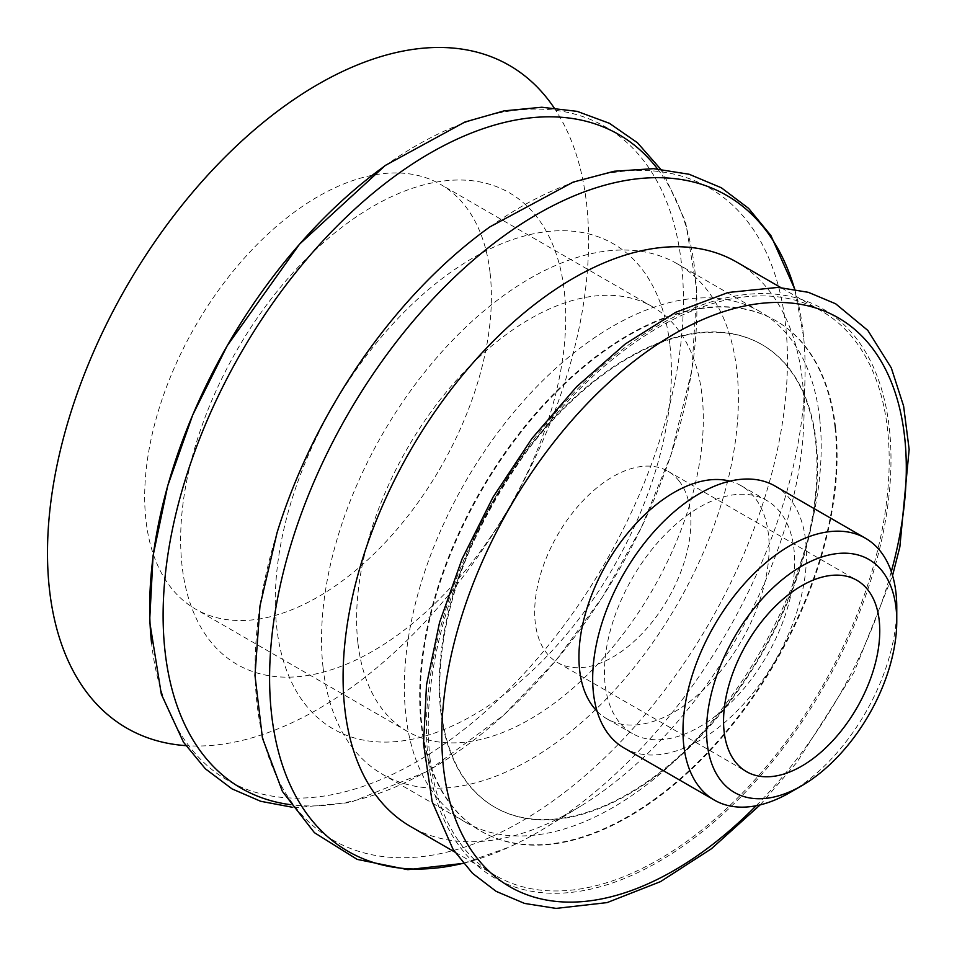 <?xml version="1.0" encoding="UTF-8"?>
<svg xmlns="http://www.w3.org/2000/svg" width="957" height="957" viewBox="0 0 957 957"><rect width="100%" height="100%" fill="white"/><g stroke="black" fill="none" stroke-linecap="round" stroke-linejoin="round"><path stroke-width="0.72" stroke-dasharray="4.79 3.59" d="M789.872 792.587A151.17 87.278 120 0 0 896.769 607.444M623.976 747.931A151.17 87.278 120 0 0 765.887 675.534A151.17 87.278 120 0 0 790.518 499.662A151.17 87.278 120 0 0 775.146 486.096M780.493 512.605A134.494 77.649 120 0 0 766.82 500.535A134.494 77.649 120 0 0 640.556 564.953A134.494 77.649 120 0 0 618.641 721.422A134.494 77.649 120 0 0 632.314 733.493A134.494 77.649 120 0 0 758.566 669.075A134.494 77.649 120 0 0 780.493 512.605M597.072 711.218A134.494 77.649 120 0 0 606.798 718.755A134.494 77.649 120 0 0 733.05 654.349A134.494 77.649 120 0 0 754.965 497.867A134.494 77.649 120 0 0 741.292 485.797A134.494 77.649 120 0 0 729.892 481.144M429.92 757.418A325.93 188.182 120 0 0 495.762 875.703A325.93 188.182 120 0 0 759.547 774.536A325.93 188.182 120 0 0 887.534 429.454A325.93 188.182 120 0 0 821.692 311.169A325.93 188.182 120 0 0 557.907 412.335A325.93 188.182 120 0 0 429.92 757.418M819.706 418.616A294.756 170.179 -60 0 1 703.957 730.693A294.756 170.179 -60 0 1 465.413 822.183A294.756 170.179 -60 0 1 465.401 481.826A294.756 170.179 -60 0 1 760.157 311.647A294.756 170.179 -60 0 1 819.706 418.616M679.243 481.168A110.45 63.772 120 0 0 668.01 471.263A110.45 63.772 120 0 0 564.331 524.161A110.45 63.772 120 0 0 546.327 652.662A110.45 63.772 120 0 0 557.56 662.567A110.45 63.772 120 0 0 661.239 609.669A110.45 63.772 120 0 0 679.243 481.168M323.047 667.4A294.756 170.179 -60 0 1 438.785 355.31A294.756 170.179 -60 0 1 677.341 263.833A294.756 170.179 -60 0 1 736.89 370.802A294.756 170.179 -60 0 1 621.141 682.879A294.756 170.179 -60 0 1 382.585 774.357A294.756 170.179 -60 0 1 323.047 667.4M357.858 642.446A245.159 141.54 -60 0 1 454.132 382.872A245.159 141.54 -60 0 1 652.542 306.778A245.159 141.54 -60 0 1 702.067 395.755A245.159 141.54 -60 0 1 605.793 655.318A245.159 141.54 -60 0 1 407.383 731.411A245.159 141.54 -60 0 1 357.858 642.446M490.14 273.391A245.159 141.54 -60 0 1 393.865 532.965A245.159 141.54 -60 0 1 195.455 609.059A245.159 141.54 -60 0 1 145.931 520.082A245.159 141.54 -60 0 1 242.205 260.519A245.159 141.54 -60 0 1 440.615 184.426A245.159 141.54 -60 0 1 490.14 273.391M554.055 107.77A382.609 220.9 -60 0 1 586.641 204.236A382.609 220.9 -60 0 1 468.583 569.403A382.609 220.9 -60 0 1 185.79 745.635M564.343 291.586A272.302 157.211 -60 0 1 396.258 635.998A272.302 157.211 -60 0 1 182.033 565.587A272.302 157.211 -60 0 1 350.118 221.175A272.302 157.211 -60 0 1 564.343 291.586M384.57 166.135A377.405 217.897 -60 0 1 681.48 263.725A377.405 217.897 -60 0 1 448.51 741.089A377.405 217.897 -60 0 1 151.601 643.499M657.507 168.875A377.453 217.921 -60 0 1 694.985 271.477A377.453 217.921 -60 0 1 574.104 637.613A377.453 217.921 -60 0 1 290.438 804.658M669.984 345.489A280.09 161.709 -60 0 1 497.078 699.758A280.09 161.709 -60 0 1 276.717 627.337A280.09 161.709 -60 0 1 449.623 273.068A280.09 161.709 -60 0 1 669.984 345.489M415.314 293.261A376.46 217.347 -60 0 1 489.362 227.323A376.46 217.347 -60 0 1 785.541 324.662A376.46 217.347 -60 0 1 553.158 800.83A376.46 217.347 -60 0 1 256.978 703.479A376.46 217.347 -60 0 1 277.051 532.726M794.657 289.217A378.673 218.627 -60 0 1 803.198 332.845A378.673 218.627 -60 0 1 803.629 337.008A378.673 218.627 -60 0 1 804.993 378.398A378.673 218.627 -60 0 1 545.634 827.626A378.673 218.627 -60 0 1 509.1 847.136A378.673 218.627 -60 0 1 463.224 863.274M736.519 262.003A325.93 188.182 -60 0 1 802.361 380.276A325.93 188.182 -60 0 1 803.916 419.489A325.93 188.182 -60 0 1 580.672 806.153A325.93 188.182 -60 0 1 410.589 826.525M835.593 427.779A294.756 170.179 -60 0 1 719.843 739.869A294.756 170.179 -60 0 1 481.287 831.346A294.756 170.179 -60 0 1 421.75 724.377A294.756 170.179 -60 0 1 537.499 412.3A294.756 170.179 -60 0 1 776.043 320.81A294.756 170.179 -60 0 1 835.593 427.779M835.018 427.456A294.756 170.179 120 0 0 775.481 320.487A294.756 170.179 120 0 0 480.725 490.666A294.756 170.179 120 0 0 480.725 831.023A294.756 170.179 120 0 0 719.269 739.534A294.756 170.179 120 0 0 835.018 427.456M441.153 710.477A267.111 154.221 -60 0 1 546.04 427.659A267.111 154.221 -60 0 1 762.215 344.759A267.111 154.221 -60 0 1 762.227 653.188A267.111 154.221 -60 0 1 495.116 807.409A267.111 154.221 -60 0 1 467.949 783.436A267.111 154.221 -60 0 1 441.153 710.477M788.807 368.397A267.111 154.221 120 0 0 761.652 344.436A267.111 154.221 120 0 0 510.918 472.363A267.111 154.221 120 0 0 467.387 783.113A267.111 154.221 120 0 0 494.542 807.074A267.111 154.221 120 0 0 745.276 679.147A267.111 154.221 120 0 0 788.807 368.397M756.15 805.746A328.466 189.642 120 0 0 796.057 760.037A328.466 189.642 120 0 0 891.302 571.652M780.745 751.197A328.466 189.642 120 0 0 856.359 338.443A328.466 189.642 120 0 0 536.71 435.674A328.466 189.642 120 0 0 461.095 848.428A328.466 189.642 120 0 0 780.745 751.197M606.798 718.755L632.314 733.493M741.292 485.797L766.82 500.535M760.169 804.873L796.954 762.251L853.907 672.544L892.558 575.564M557.56 662.567L746.436 771.617M668.01 471.263L856.886 580.301M652.542 306.778L440.615 184.426M407.383 731.411L195.455 609.059M660.593 169.114L663.488 173.456L685.559 221.797L696.792 290.043L691.923 370.084L670.821 455.329L641.262 527.785L602.336 597.24L555.73 660.689L503.442 715.369L427.121 771.521L350.13 802.528L296.957 807.541L292.184 807.218M463.308 863.37L509.1 847.136M803.629 337.008L794.788 289.229M803.916 419.489L804.993 378.398M580.672 806.153L545.634 827.626M821.692 311.169L780.768 287.543M495.762 875.703L454.838 852.077M760.157 311.647L677.341 263.833M465.413 822.183L382.585 774.357"/><path stroke-width="1.44" d="M882.581 571.544A134.494 77.649 120 0 0 751.7 611.356A134.494 77.649 120 0 0 720.729 780.374A134.494 77.649 120 0 0 801.655 785.781A134.494 77.649 120 0 0 896.769 621.045A134.494 77.649 120 0 0 882.581 571.544M868.119 590.218A110.45 63.772 120 0 0 856.886 580.301A110.45 63.772 120 0 0 753.207 633.199A110.45 63.772 120 0 0 735.203 761.7A110.45 63.772 120 0 0 746.436 771.617A110.45 63.772 120 0 0 850.115 718.719A110.45 63.772 120 0 0 868.119 590.218M896.769 621.045L896.769 607.444A151.17 87.278 120 0 0 880.823 551.794A151.17 87.278 120 0 0 865.451 538.241A151.17 87.278 120 0 0 723.552 610.638A151.17 87.278 120 0 0 698.921 786.51A151.17 87.278 120 0 0 714.293 800.064A151.17 87.278 120 0 0 789.872 792.587L801.655 785.781M865.451 538.241L775.146 486.096A151.17 87.278 120 0 0 633.247 558.493A151.17 87.278 120 0 0 608.616 734.366A151.17 87.278 120 0 0 623.976 747.931L714.293 800.064M729.892 481.144A134.494 77.649 120 0 0 609.346 559.139A134.494 77.649 120 0 0 593.113 706.697A134.494 77.649 120 0 0 597.072 711.218M185.79 745.635A382.609 220.9 -60 0 1 49.441 589.249A382.609 220.9 -60 0 1 234.106 148.203A382.609 220.9 -60 0 1 554.055 107.77M151.601 643.499A377.405 217.897 -60 0 1 384.57 166.135M290.438 804.658A377.453 217.921 -60 0 1 165.035 651.298A377.453 217.921 -60 0 1 398.028 173.875A377.453 217.921 -60 0 1 657.507 168.875M463.308 863.37L407.814 869.662L357.164 859.386L314.446 832.71L282.411 791.415L262.445 738.122L254.981 675.427L259.969 605.984L277.051 532.726A376.46 217.347 -60 0 1 415.314 293.261C439.107 267.613 463.954 245.494 489.864 226.905L573.159 182.105L614.143 171.255L653.571 168.659L689.124 174.246L721.339 187.775L748.589 208.351L770.887 235.506L794.788 289.229M463.224 863.274A378.673 218.627 -60 0 1 271.525 713.886A378.673 218.627 -60 0 1 505.272 234.92A378.673 218.627 -60 0 1 794.657 289.217M454.838 852.077L410.589 826.525A325.93 188.182 -60 0 1 344.747 708.252A325.93 188.182 -60 0 1 472.734 363.158A325.93 188.182 -60 0 1 736.519 262.003L780.768 287.543M891.302 571.652A328.466 189.642 120 0 0 871.671 347.283A328.466 189.642 120 0 0 564.905 428.545A328.466 189.642 120 0 0 462.47 835.078A328.466 189.642 120 0 0 756.15 805.746M892.558 575.564L899.843 546.961L909.15 449.455L903.611 406.091L891.29 367.883L867.832 330.428L835.664 303.8L808.366 292.328L778.232 287.387L728.181 292.483L675.666 312.317L625.268 343.982L576.724 386.628L532.032 438.39L493.094 497.054L462.075 558.96L439.55 622.469L426.511 684.925L423.52 743.792L432.145 801.667L453.14 849.493L472.495 873.298L496.133 891.35L524.568 903.432L556.065 908.408L607.085 902.607L660.533 881.624L711.374 848.787L760.169 804.873M292.184 807.218L260.663 801.284L232.013 788.879L205.336 768.77L183.457 742.154L161.326 694.208L149.627 621.308L153.096 555.562L167.69 485.845L192.728 414.943L227.192 345.764L299.577 244.119L385.228 165.489L464.923 122.017L504.088 110.868L541.782 107.244L577.191 111.371L609.394 123.297L637.458 142.749L660.593 169.114"/></g></svg>
